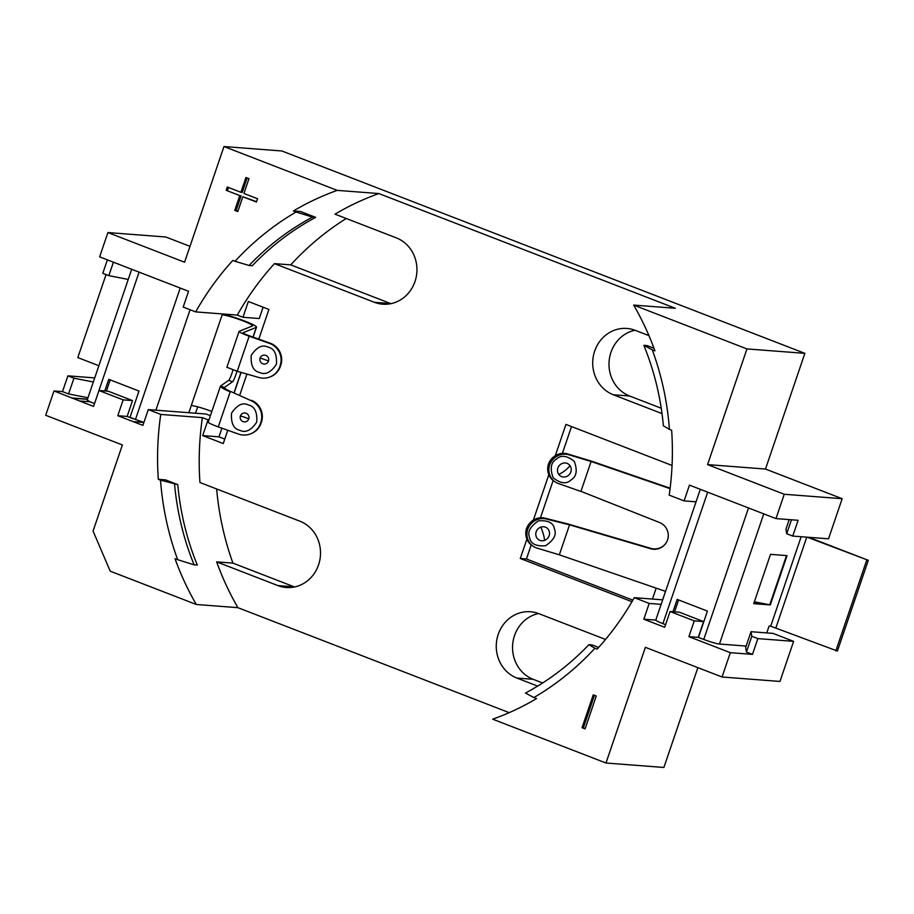 <?xml version="1.0" encoding="UTF-8"?>
<svg xmlns="http://www.w3.org/2000/svg" width="914" height="914" viewBox="0 0 914 914"><rect width="100%" height="100%" fill="white"/><g stroke="black" fill="none" stroke-linecap="round" stroke-linejoin="round"><path stroke-width="1.37" d="M294.525 586.959A34.206 31.59 94.4 0 1 294.228 586.845L232.933 563.127A278.564 257.268 94.4 0 1 216.641 488.979M661.233 408.238L629.632 396.013A34.206 31.59 94.4 0 1 609.112 361.213A34.206 31.59 94.4 0 1 634.979 330.24M189.986 246.346L165.822 237L107.909 232.556L99.626 256.868L188.558 291.28L183.188 307.058L195.676 311.891A278.564 257.268 94.4 0 1 232.83 260.433L235.035 261.29A276.257 255.143 94.4 0 1 296.079 212.014L293.394 210.974A278.564 257.268 94.4 0 1 337.243 190.375L223.964 146.537L184.582 262.227L107.909 232.556M337.243 190.375L378.876 193.562L675.309 308.269L633.676 305.082A278.564 257.268 94.4 0 1 654.938 350.873L652.253 349.834A276.257 255.143 94.4 0 1 669.425 429.386L671.641 430.231A278.564 257.268 94.4 0 1 669.197 495.125L684.095 500.895L689.464 485.117L775.975 518.592L798.128 520.294L792.758 536.072L828.518 538.814L842.171 498.713L765.486 469.042L804.868 353.352L281.878 150.981L223.964 146.537M757.855 638.612L751.799 636.27L751.022 631.7L773.038 633.391L793.615 641.354L779.962 681.444L722.049 677L730.332 652.687L752.485 654.378L757.855 638.612L793.615 641.354M662.673 599.847L634.282 597.665A278.564 257.268 94.4 0 1 597.116 649.123L594.911 648.266A276.257 255.143 94.4 0 1 533.879 697.553L536.564 698.593A278.564 257.268 94.4 0 1 492.703 719.181L605.982 763.019L663.895 767.463L697.873 667.654M390.964 303.654A34.206 31.59 94.4 0 1 390.666 303.551L290.743 264.877A278.564 257.268 94.4 0 1 346.235 218.503M542.642 682.975L533.182 679.308A34.206 31.59 94.4 0 1 512.663 644.519A34.206 31.59 94.4 0 1 538.54 613.534M662.593 599.835L665.483 591.347M195.516 413.219L197.687 406.844M228.728 315.661L229.14 314.462M232.933 563.127L216.652 561.882A278.564 257.268 -85.6 0 0 237.903 607.673L196.282 604.474A278.564 257.268 94.4 0 1 175.02 558.683L177.704 559.722A276.257 255.143 94.4 0 1 160.521 480.17L177.773 484.614L165.525 479.873L158.316 479.324A278.564 257.268 94.4 0 1 160.761 414.43L148.285 409.598L206.187 414.042L210.403 415.676M221.919 428.186L218.972 436.846L224.775 439.086M263.095 307.218L259.245 318.529L242.964 317.284L248.334 301.506L268.91 309.458L258.799 339.14M160.761 414.43L202.394 417.629A278.564 257.268 -85.6 0 0 199.949 482.512L299.872 521.186A34.206 31.59 94.4 0 1 319.763 560.396A34.206 31.59 94.4 0 1 286.288 587.496A34.206 31.59 94.4 0 1 277.947 585.6L294.228 586.845M216.652 561.882L277.947 585.6M648.951 335.644L635.276 330.354A34.206 31.59 94.4 0 0 626.924 328.457A34.206 31.59 94.4 0 0 593.46 355.546A34.206 31.59 94.4 0 0 613.351 394.768L662.01 413.596M804.868 353.352L746.955 348.919L633.676 305.082M765.486 469.042L707.573 464.598L746.955 348.919M842.171 498.713L784.258 494.268L707.573 464.598M605.982 763.019L645.375 647.329L722.049 677M237.903 607.673L509.189 712.646M148.285 409.598L142.904 425.376L117.792 415.71L123.173 399.886L98.975 390.518L93.559 406.422L53.983 390.964L45.7 415.287L122.385 444.958L93.068 531.068L110.217 571.181L196.282 604.474M296.079 212.014L312.485 217.109L315.684 217.361L300.603 211.522L293.394 210.974M378.876 193.562A278.564 257.268 -85.6 0 0 335.027 214.162L396.322 237.88A34.206 31.59 94.4 0 1 416.201 277.102A34.206 31.59 94.4 0 1 382.738 304.191A34.206 31.59 94.4 0 1 374.386 302.294L390.666 303.551M290.743 264.877L274.463 263.632A278.564 257.268 -85.6 0 0 237.297 315.09L195.676 311.891M274.463 263.632L374.386 302.294M533.182 679.308L516.901 678.062A34.206 31.59 94.4 0 1 497.01 638.852A34.206 31.59 94.4 0 1 530.486 611.752A34.206 31.59 94.4 0 1 538.837 613.648L605.536 639.457M516.901 678.062L537.661 686.094M652.459 599.058L656.172 588.136M227.78 430.266L223.256 443.553L202.691 435.59L218.972 436.846M246.917 374.055L239.674 395.316M631.962 601.709L520.294 558.488L526.887 539.134M533.365 520.089L548.823 474.709M555.301 455.675L565.949 424.404L672.053 465.466M237.297 315.09L242.964 317.284M202.691 435.59L208.061 419.823L202.394 417.629M208.963 419.892L208.061 419.823M160.521 480.17L158.316 479.324M174.574 484.374A265.78 245.466 -85.6 0 0 194.111 564.829L197.31 565.081A265.78 245.466 94.4 0 1 177.773 484.614M194.111 564.829L177.704 559.722M684.095 500.895L696.045 501.809M775.975 518.592L784.258 494.268M669.425 429.386L663.393 425.798A265.78 245.466 -85.6 0 0 643.856 345.343L652.253 349.834M653.978 348.268L647.055 345.583L643.856 345.343M107.372 259.873L102.802 273.309L108.846 275.651L128.246 279.444M226.181 190.318L227.3 187.027L240.908 192.294L245.946 177.51L248.974 178.676L243.935 193.471L257.554 198.738L256.434 202.028L242.816 196.761L237.789 211.545L234.761 210.38L239.788 195.585L226.181 190.318L239.788 195.585M596.271 696.022L585.086 728.892L582.058 727.727L593.243 694.857L596.271 696.022M730.332 652.687L688.893 636.647L694.263 620.869L670.065 611.512L664.695 627.29L643.822 619.212L649.191 603.434L634.282 597.665M67.887 375.848L62.518 391.615L68.573 393.957L73.943 378.19L67.887 375.848L94.725 377.905M53.983 390.964L62.518 391.615M312.485 217.109A265.78 245.466 -85.6 0 0 249.088 265.483L252.287 265.734A265.78 245.466 94.4 0 1 315.684 217.361M249.088 265.483L235.035 261.29M661.142 604.348L649.191 603.434M533.879 697.553L525.481 693.063A265.78 245.466 -85.6 0 0 588.879 644.69L594.911 648.266M598.624 647.466L592.078 644.93L588.879 644.69M632.865 600.155L526.43 558.968L531.228 544.893M540.46 517.77L553.153 480.467M562.384 453.355L571.513 426.552M643.822 619.212L655.864 620.126M135.5 419.446L133.547 418.692M526.43 558.968L520.294 558.488M123.173 399.886L132.519 400.606L108.32 391.238L98.975 390.518M132.519 400.606L127.126 416.43L117.792 415.71M127.126 416.43L133.49 418.863M113.416 262.215L108.846 275.651M240.908 192.294L242.244 192.397L247.157 177.979M228.511 187.496L227.517 190.42M241.125 195.687L236.098 210.483L234.761 210.38M236.098 210.483L237.903 211.18M256.548 201.663L242.816 196.761M792.758 536.072L786.703 533.73L791.455 519.78M789.182 519.609L785.937 529.16L786.703 533.73M752.485 654.378L746.43 652.036L751.799 636.27M688.893 636.647L698.227 637.366L704.02 639.549M751.022 631.7L745.653 647.478L746.43 652.036M582.058 727.727L585.211 728.527M594.454 695.326L583.395 727.83M694.263 620.869L703.597 621.589L679.399 612.22L670.065 611.512M703.597 621.589L698.227 637.366M93.331 381.983L73.943 378.19M118.374 263.94L117.78 263.895M87.961 397.75L68.573 393.957M72.126 397.99L87.481 399.167M87.424 399.327L72.069 398.15M248.791 418.932A4.479 4.421 68 0 1 243.17 421.662A4.479 4.421 68 0 1 240.405 415.961A4.479 4.421 68 0 1 246.037 413.231A4.479 4.421 68 0 1 248.791 418.932A6.981 0.72 -161.2 0 0 240.405 415.961M260.102 358.117A4.479 4.421 68 0 1 265.734 355.386A4.479 4.421 68 0 1 268.488 361.087A4.479 4.421 68 0 1 262.855 363.818A4.479 4.421 68 0 1 260.102 358.117A6.981 0.72 -161.2 0 1 268.488 361.087M222.468 313.948L222.171 314.804A16.749 1.725 -161.2 0 1 243.101 320.917A16.749 1.725 -161.2 0 1 252.55 325.83A16.749 1.725 -161.2 0 1 252.378 325.978L239.217 331.291A12.568 1.291 -161.2 0 0 239.08 331.405L226.855 367.337M226.958 367.291L237.217 371.267L249.156 336.192L269.413 343.356A17.446 17.24 68 0 1 280.152 365.577L279.833 366.537A17.446 17.24 68 0 1 270.018 376.934L270.624 376.694A17.446 17.24 -112 0 0 280.438 366.297L280.758 365.337A17.446 17.24 -112 0 0 270.018 343.116L249.762 335.941A8.375 0.857 18.8 0 1 243.055 332.753A8.375 0.857 18.8 0 1 243.135 332.673L256.297 327.372A20.942 2.148 18.8 0 0 256.514 327.178A20.942 2.148 18.8 0 0 244.701 321.043A20.942 2.148 18.8 0 0 222.433 314.05M94.53 403.588L139.111 272.018M131.742 269.139L87.253 399.841A12.568 1.291 18.8 0 0 94.348 403.52M98.861 365.737L77.804 357.58L106.058 274.566M180.207 288.059L135.478 419.435L130.039 417.332L138.985 391.043L108.743 379.333L104.779 390.964M135.478 419.435A12.568 1.291 18.8 0 0 143.944 422.337M110.194 379.893L106.378 391.089M211.831 411.471A16.749 1.725 18.8 0 0 191.289 405.519L188.844 412.717M224.41 387.525L224.513 387.376C224.136 388.153 226.238 389.547 230.831 391.569L251.019 400.618A17.446 17.24 68 0 1 260.787 422.462L260.467 423.422A17.446 17.24 68 0 1 238.531 434.07L218.275 426.895L230.214 391.82C223.29 388.941 220.091 386.999 220.594 385.994L228.66 380.338L232.579 381.732L224.513 387.376L220.445 386.176L208.209 422.108A12.568 1.291 18.8 0 0 218.275 426.895M232.956 369.907A6.981 0.823 -70.5 0 1 230.705 376.579A6.981 0.823 -70.5 0 1 228.66 380.338M249.156 336.192A12.568 1.291 -161.2 0 1 239.08 331.405M236.909 371.164A6.981 0.823 -70.5 0 1 234.658 377.893A6.981 0.823 -70.5 0 1 232.579 381.732M270.018 376.934A17.446 17.24 68 0 1 258.891 377.505L237.217 371.267M230.831 391.569L251.019 400.618M250.653 433.819L251.259 433.579A17.446 17.24 -112 0 0 261.073 423.182L261.393 422.222A17.446 17.24 -112 0 0 251.624 400.378M540.791 527.115A7.175 6.741 125.2 0 0 536.027 536.05A7.175 6.741 125.2 0 0 544.516 540.403A7.175 6.741 125.2 0 0 549.28 531.457A7.175 6.741 125.2 0 0 540.791 527.115A11.174 2.319 70.9 0 1 544.516 540.403M569.982 465.603A7.175 6.741 125.2 0 0 560.385 464.506A7.175 6.741 125.2 0 0 558.74 474.389A7.175 6.741 125.2 0 0 568.337 475.486A7.175 6.741 125.2 0 0 569.982 465.603A11.174 3.645 -35.9 0 1 558.74 474.389M580.767 491.275L658.834 522.237A13.961 13.881 35.8 0 1 665.678 543.544A13.961 13.881 35.8 0 1 649.888 548.526L650.151 548.16A13.961 13.881 -144.2 0 0 665.815 543.362M754.096 602.554L761.054 603.091M746.132 646.072L719.444 644.027A12.568 1.291 -161.2 0 1 703.757 639.446L698.456 637.389L707.413 611.1L677.16 599.39L672.967 611.729M766.766 632.911L769.097 626.079L770.696 626.204L837.418 651.031L868.3 560.316L808.81 537.295M754.358 601.789L770.274 604.919L753.73 603.651L770.513 554.352L786.817 555.609M678.611 599.961L674.566 611.854M770.296 604.862L787.034 555.689L786.246 555.563M665.575 624.673L662.913 623.634A12.568 1.291 -161.2 0 1 655.829 619.955L700.307 489.31M807.211 537.181L868.3 560.316M866.701 560.202L835.819 650.905M580.904 491.458L558.317 483.483A15.709 14.75 -54.8 0 1 554.878 481.712L553.713 480.89A15.709 14.75 -54.8 0 1 548.457 464.106A15.709 14.75 -54.8 0 1 567.583 453.927L591.369 461.113L670.122 488.213M554.878 481.712A15.709 14.75 -54.8 0 1 549.622 464.94A15.709 14.75 -54.8 0 1 568.759 454.761L591.107 461.479L670.076 488.647M665.563 591.369L559.334 554.821L536.986 548.092A15.709 14.75 -54.8 0 1 532.953 546.126A15.709 14.75 -54.8 0 1 527.698 529.355A15.709 14.75 -54.8 0 1 546.229 519.003L569.536 524.842L649.888 548.526M559.334 554.821L569.513 524.91L568.348 524.076L650.151 548.16M580.927 491.389L591.107 461.479M532.953 546.126L531.777 545.304A15.709 14.75 -54.8 0 1 526.521 528.532A15.709 14.75 -54.8 0 1 545.052 518.181L568.348 524.076M548.457 464.106L549.622 464.94M526.521 528.532L527.698 529.355M629.632 396.013L613.351 394.768M133.227 421.628L143.909 422.451M90.235 401.794L79.335 400.96M239.822 430.3C245.523 433.122 251.156 430.391 256.72 422.097C257.394 412.065 254.629 406.364 248.437 404.971C242.736 402.149 237.103 404.879 231.539 413.174C230.865 423.205 233.618 428.906 239.822 430.3M268.133 347.137C262.421 344.304 256.788 347.046 251.236 355.34C250.562 365.36 253.315 371.061 259.507 372.455C265.22 375.277 270.852 372.546 276.405 364.252C277.079 354.232 274.326 348.52 268.133 347.137M155.883 410.18L190.078 309.732M222.171 314.804L191.289 405.519M270.018 343.116L269.413 343.356M256.297 327.372L252.984 337.083M240.988 372.352L233.984 392.906M260.467 423.422L261.073 423.182M261.393 422.222L260.787 422.462M280.438 366.297L279.833 366.537M280.758 365.337L280.152 365.577M554.444 529C553.507 522.865 548.194 520.146 538.529 520.843C530.211 526.373 527.229 531.959 529.583 537.603C530.531 543.739 535.832 546.458 545.509 545.761C553.815 540.231 556.797 534.644 554.444 529M571.181 479.839C576.585 476.525 577.614 470.344 574.255 461.307C566.817 455.458 560.819 454.772 556.26 459.251C550.856 462.564 549.828 468.745 553.187 477.782C560.625 483.632 566.623 484.317 571.181 479.839M801.167 536.712L770.696 626.204M719.444 644.027L763.761 513.862M806.765 537.146L775.929 627.735M748.509 507.967L703.757 639.446M786.497 555.609L769.759 604.782M662.913 623.634L707.676 492.166M567.583 453.927L568.759 454.761M545.052 518.181L546.229 519.003M256.514 327.178L253.132 337.129M241.125 372.386L234.121 392.963"/></g></svg>
